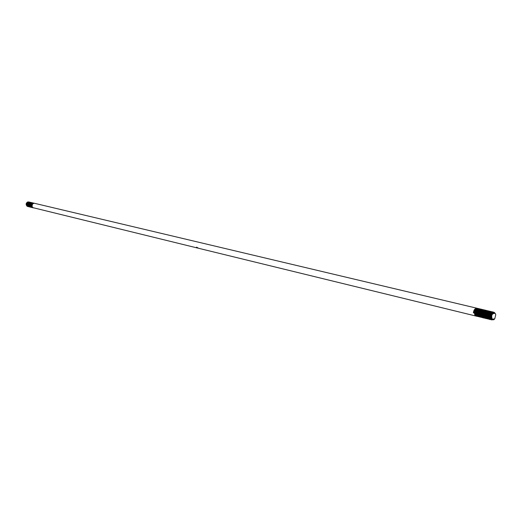 <?xml version="1.0" encoding="UTF-8"?>
<svg xmlns="http://www.w3.org/2000/svg" width="522" height="522" viewBox="0 0 522 522"><rect width="100%" height="100%" fill="white"/><g stroke="black" fill="none" stroke-linecap="round" stroke-linejoin="round"><path stroke-width="0.78" d="M495.091 313.363C491.952 313.383 491.013 315.34 492.285 319.242L494.784 318.766L495.783 314.603L495.091 313.363M494.517 319.066L493.714 319.784L491.6 319.627C490.308 315.249 491.443 313.096 495.019 313.161L495.769 314.564M26.681 205.485L26.341 203.606L26.922 205.857M27.007 205.929L27.444 206.164M28.599 201.942L27.535 202.034L26.309 203.254L27.092 206.229L27.875 206.536M198.608 248.276L196.814 247.702L196.533 247.134L198.693 248.315L476.227 316.123M34.06 203.202L34.06 203.202C31.444 203.73 30.922 205.179 32.488 207.547L33.297 207.86M34.1 203.208C31.483 203.737 30.961 205.185 32.527 207.554L33.114 207.821M477.604 308.391L34.38 203.273C31.764 203.802 31.242 205.25 32.808 207.625L197.74 248.08M478.928 308.88L478.57 308.639M478.511 308.613L478.126 308.469C474.628 309.579 473.63 311.986 475.131 315.706L475.816 316.078M478.452 308.613L478.015 308.443C475.888 308.45 474.602 309.97 474.159 313.004L473.363 312.808C473.806 309.781 475.092 308.261 477.219 308.254M478.022 308.665L477.656 308.424M27.535 202.034C25.859 203.286 25.722 204.689 27.131 206.236L28.038 206.549M28.991 201.994L28.971 201.994C26.368 202.516 25.846 203.952 27.405 206.307L28.188 206.608M29.147 202.04L29.01 202.001C26.407 202.523 25.885 203.958 27.444 206.314L28.351 206.627M29.46 202.118L29.284 202.066C26.681 202.588 26.159 204.03 27.718 206.379L28.547 206.699M29.323 202.079C26.72 202.601 26.198 204.037 27.764 206.392L28.527 206.692M29.774 202.19L29.597 202.144C26.994 202.667 26.478 204.102 28.038 206.458L28.821 206.764M30.08 202.321L29.95 202.255C27.353 202.751 26.831 204.187 28.39 206.542L29.493 206.927M29.597 202.144L29.637 202.151C27.033 202.673 26.518 204.115 28.077 206.471L28.984 206.784M30.224 202.321L29.917 202.216C27.314 202.738 26.792 204.18 28.351 206.536L29.134 206.843M30.413 202.34L30.269 202.301C27.666 202.823 27.144 204.265 28.71 206.621L28.671 206.614C27.105 204.259 27.627 202.817 30.23 202.295L30.113 202.275M30.57 202.373L30.55 202.366C27.947 202.888 27.425 204.33 28.984 206.692L29.937 207.019M30.726 202.419L30.589 202.379C27.986 202.901 27.464 204.343 29.023 206.699L29.193 206.692M31.196 202.549L30.87 202.445C28.26 202.967 27.738 204.409 29.304 206.771L30.087 207.077M30.87 202.445L30.909 202.451C28.299 202.973 27.777 204.415 29.343 206.777L30.119 207.032M31.496 202.621L31.183 202.516C28.579 203.045 28.057 204.487 29.617 206.843L30.407 207.149M31.366 202.569L31.222 202.529C28.619 203.051 28.097 204.493 29.656 206.856L30.426 207.156M31.679 202.64L31.503 202.595C28.893 203.117 28.371 204.559 29.937 206.921L30.746 207.234M31.542 202.601C28.938 203.13 28.416 204.572 29.976 206.934L30.602 207.208M31.842 202.673L31.822 202.667C29.212 203.195 28.69 204.637 30.256 206.999L31.059 207.312M32.605 202.927L31.862 202.68C29.252 203.202 28.73 204.65 30.296 207.012L30.922 207.286M32.299 202.79L32.142 202.745C29.532 203.273 29.01 204.715 30.576 207.077L31.216 207.358M32.142 202.745L32.181 202.751C29.571 203.28 29.049 204.722 30.615 207.09L31.379 207.391M32.638 202.869L32.462 202.823C29.852 203.345 29.33 204.794 30.889 207.156L31.679 207.462M32.462 202.823L32.501 202.83C29.891 203.358 29.369 204.8 30.928 207.169L31.698 207.469M32.958 202.947L32.782 202.895C30.165 203.423 29.643 204.865 31.209 207.234L31.855 207.515M32.821 202.908C30.211 203.43 29.682 204.878 31.248 207.247L32.018 207.547M33.121 202.98L33.101 202.973C30.485 203.495 29.963 204.944 31.529 207.312L31.568 207.319C30.002 204.957 30.524 203.508 33.14 202.98L33.277 203.019M33.441 203.051L33.421 203.045C30.805 203.573 30.283 205.022 31.849 207.391L32.638 207.697M33.904 203.228L33.46 203.058C30.844 203.587 30.322 205.029 31.888 207.397L32.658 207.704M33.917 203.169L33.741 203.123C31.124 203.652 30.602 205.1 32.168 207.469L32.958 207.776M33.741 203.123L33.78 203.136C31.163 203.658 30.641 205.107 32.207 207.475L32.977 207.782M479.777 309.115L479.418 308.854M479.366 308.828L478.922 308.659C475.425 309.768 474.426 312.182 475.927 315.901L476.664 316.286M479.424 308.828L479.039 308.685C475.535 309.794 474.537 312.208 476.038 315.927L477.134 316.345M480.69 309.331L479.946 308.9C476.449 310.009 475.451 312.43 476.951 316.149L478.048 316.567M480.279 309.044L479.835 308.874C476.332 309.983 475.333 312.404 476.834 316.123L477.995 316.534M480.755 309.318L480.39 309.07M480.808 309.109L480.749 309.096C477.245 310.205 476.247 312.619 477.747 316.345L478.902 316.756M481.669 309.533L481.31 309.285M481.251 309.259L480.866 309.122C477.362 310.231 476.358 312.652 477.858 316.378L478.961 316.789M482.524 309.768L482.165 309.507M482.106 309.481L481.662 309.311C478.159 310.42 477.16 312.841 478.661 316.567L479.816 316.978M482.589 309.755L482.224 309.507M482.171 309.474L481.78 309.337C478.276 310.446 477.271 312.867 478.772 316.6L479.875 317.011M483.444 309.99L482.693 309.553C479.189 310.668 478.191 313.089 479.685 316.821L480.788 317.232M483.026 309.696L482.582 309.526C479.079 310.642 478.074 313.063 479.574 316.795L480.736 317.206M483.555 309.761L483.502 309.742C479.992 310.858 478.994 313.285 480.488 317.017L481.649 317.428M484.409 310.179L484.057 309.938M484.005 309.911L483.613 309.774C480.109 310.884 479.105 313.311 480.605 317.043L481.702 317.461M484.866 310.133L484.416 309.964C480.912 311.079 479.907 313.507 481.408 317.239L482.569 317.65M485.349 310.407L484.984 310.159M484.925 310.133L484.533 309.99C481.03 311.105 480.025 313.533 481.525 317.272L482.622 317.683M485.395 310.198L485.343 310.179C481.832 311.301 480.827 313.729 482.328 317.467L483.065 317.852M486.269 310.629L485.904 310.381M485.851 310.349L485.453 310.212C481.95 311.327 480.945 313.755 482.439 317.493L483.542 317.911M486.321 310.414L486.263 310.401C482.759 311.517 481.754 313.95 483.248 317.689L483.992 318.081M486.772 310.57L486.38 310.427C482.87 311.549 481.865 313.976 483.365 317.722L484.462 318.133M487.248 310.636L487.189 310.616C483.679 311.738 482.674 314.172 484.168 317.918L485.336 318.329M487.698 310.786L487.307 310.649C483.796 311.764 482.791 314.198 484.286 317.944L485.388 318.361M488.174 310.851L488.116 310.838C484.605 311.96 483.6 314.394 485.095 318.139L485.832 318.531M488.625 311.008L488.227 310.864C484.723 311.986 483.718 314.42 485.212 318.172L486.315 318.583M489.101 311.073L489.042 311.06C485.532 312.182 484.527 314.616 486.021 318.368L487.183 318.779M489.551 311.229L489.16 311.086C485.649 312.208 484.644 314.649 486.132 318.394L487.235 318.812M490.027 311.295L489.969 311.282C486.458 312.404 485.453 314.844 486.948 318.596L488.109 319.007M490.484 311.451L490.086 311.308C486.576 312.43 485.571 314.87 487.059 318.622L488.168 319.04M490.961 311.517L490.902 311.497C487.391 312.626 486.38 315.066 487.874 318.825L489.042 319.229M491.841 311.954L491.47 311.699M491.417 311.673L491.019 311.53C487.509 312.652 486.497 315.092 487.992 318.851L489.094 319.262M492.709 312.195L492.337 311.921M492.285 311.895L491.835 311.719C488.324 312.848 487.313 315.295 488.807 319.046L489.545 319.438M492.775 312.176L492.403 311.921M492.35 311.895L491.952 311.751C488.442 312.874 487.431 315.321 488.918 319.079L490.027 319.49M493.903 312.704L493.277 312.143M493.218 312.117L492.768 311.941C489.258 313.07 488.246 315.516 489.734 319.275L490.902 319.686M494.001 312.704L493.336 312.143M493.283 312.117L492.885 311.967C489.375 313.102 488.364 315.542 489.851 319.307L490.961 319.718M494.504 312.574L493.701 312.163C490.191 313.298 489.179 315.745 490.667 319.503L491.959 319.901M495.267 313.441L493.819 312.189C490.308 313.324 489.297 315.771 490.784 319.536L492.024 319.934M30.654 203.365L30.035 206.02M28.873 206.719L29.793 207.006M30.172 206.34L29.793 204.552L30.798 203.006M31.222 205.29L31.405 204.52M31.216 205.407L31.451 204.415M31.542 205.355L31.725 204.604M31.535 205.472L31.77 204.493M477.193 316.339L477.643 316.241M478.452 315.751L478.824 315.366M479.92 310.701L479.711 310.003M478.054 316.528L478.504 316.41M478.106 316.56L478.557 316.462M480.834 310.916L480.625 310.225M478.968 316.75L479.418 316.632M481.408 310.388L481.225 310.003M481.075 309.768L480.742 309.376M479.02 316.782L479.47 316.691M481.747 311.125L481.538 310.446M481.486 310.322L481.245 309.879M481.14 309.729L480.808 309.363M479.881 316.971L480.331 316.854M482.328 310.61L482.139 310.225M479.933 317.011L480.384 316.913M480.449 316.887L480.938 316.613M482.654 311.34L482.511 310.818M482.4 310.544L482.23 310.212M480.795 317.2L481.251 317.082M483.502 313.559L483.542 313.22M480.847 317.232L481.297 317.135M483.568 311.549L483.431 311.04M481.715 317.422L482.171 317.304M484.409 313.82L484.462 313.415M481.767 317.454L482.217 317.356M483.033 316.854L483.411 316.449M484.488 311.764L484.286 311.105M484.24 310.988L484.064 310.649M485.121 314.916L485.382 313.618M483.607 317.905L484.057 317.807M486.321 312.195L486.184 311.712M486.08 311.438L485.904 311.086M487 315.242L487.137 314.655M486.184 317.102L487.385 312.437M486.928 315.81L487.176 315.04M487.209 314.916L487.339 314.113M487.274 312.574L487.046 311.751M486.661 311.053L486.321 310.675M488.044 314.962L488.155 314.211M485.447 318.355L485.904 318.25M488.161 312.619L488.037 312.156M487.926 311.882L487.75 311.53M489.538 316.567L490.008 314.609M487.3 318.805L487.757 318.701M490.014 313.05L489.89 312.606M489.786 312.332L489.603 311.967M488.174 319.001L488.638 318.877M488.703 318.844L489.036 318.661M490.458 316.808L490.934 314.812M490.295 311.98L489.962 311.575M490.941 313.265L490.817 312.828M490.367 311.941L490.027 311.556M491.868 313.481L491.685 312.88M491.3 312.163L490.961 311.778M492.637 313.154L492.279 312.456M492.233 312.391L491.894 311.999M493.212 312.835L492.761 312.241M493.297 312.808L492.827 312.221M476.286 316.117L476.73 316.025M479.013 310.492L478.857 309.938M478.746 309.663L478.452 309.135M478.406 309.076L478.067 308.711M30.1 204.18L30.106 203.834M494.784 318.766L492.709 319.549L494.66 318.896M26.772 205.59L27.314 205.988M29.832 204.774L29.937 204.343M27.718 202.412L26.629 203.789L26.994 205.564M27.092 205.668L27.575 206.04M30.054 205.087L30.269 204.167M28.031 202.484L26.942 203.867L27.314 205.635M30.472 204.905L30.563 204.52M30.791 204.97L30.902 204.33M28.664 202.634L27.575 204.017L27.947 205.792M31.118 205.029L31.196 204.702M28.984 202.712L27.888 204.095L28.26 205.87M31.437 205.087L31.529 204.259M31.535 205.655L31.855 204.578M31.842 204.265L31.764 203.9M29.617 202.856L28.521 204.246L28.893 206.027M28.991 206.138L29.473 206.503M29.839 202.823L28.841 204.324L29.212 206.105M32.096 207.051L31.574 206.438M31.633 206.418L32.142 203.534M30.256 203.006L29.154 204.402L29.532 206.183M31.574 203.025L31.02 203.11M30.263 206.451L30.746 206.816M32.175 203.463L31.066 204.859L31.444 206.653M31.542 206.764L32.025 207.13M32.494 203.534L31.385 204.937L31.77 206.732M32.821 203.613L31.705 205.015L32.09 206.81M27.157 202.543L26.544 205.159M26.655 205.361L27.222 205.916M29.813 205.035L29.943 204.696M30.002 204.467L30.035 204.109M27.47 202.621L26.863 205.237M26.974 205.44L27.535 205.994M30.132 205.1L30.269 204.741M30.309 204.578L30.354 204.187M27.79 202.693L27.177 205.316M30.452 205.172L30.602 204.761M30.615 204.709L30.667 204.272M30.694 205.394L30.981 204.187M29.304 202.516L28.599 202.725M28.423 202.843L27.81 205.472M28.743 202.914L28.129 205.551M31.405 205.387L31.594 204.148M30.348 202.699L30.002 202.667M29.937 202.667L29.232 202.875M29.056 202.993L28.442 205.629M31.646 205.616L31.914 204.226M31.907 204.167L31.816 203.841M30.015 203.215L29.395 205.87M31.94 203.078L31.594 203.045M31.529 203.045L30.831 203.254M31.933 203.665L31.313 206.34M33.134 203.423L32.429 203.626M32.579 203.815L31.953 206.503M474.172 312.782L473.363 312.808M474.328 312.437L474.283 312.828M493.434 312.763L490.426 314.701M493.075 312.893L492.246 312.476L492.957 312.952M492.129 312.443L489.486 314.498M492.566 313.207L492.05 312.593M491.978 312.534L491.306 312.254L491.887 312.6M491.163 312.215L488.54 314.296M491.965 313.807L491.613 312.946M490.804 312.169L490.465 312.045M490.647 316.952L490.85 316.489M491.13 315.334L491.058 313.689M491 313.441L490.765 312.867M486.23 315.693L487.45 318.276M490.243 314.551L490.132 313.461M490.067 313.213L489.832 312.645M489.316 314.309L489.205 313.233M487.47 311.334L484.794 313.487M484.377 315.197L485.597 317.82M485.708 317.846L486.393 317.781M486.661 317.663L487.111 317.324M488.194 315.412L488.285 315.053M485.597 310.91L482.922 313.089M486.367 312.326L486.126 311.751M485.989 311.517L485.662 311.138M485.623 313.363L485.506 312.326M485.44 312.084L485.206 311.53M485.062 311.295L484.742 310.916M483.887 310.486L484.462 310.818M483.744 310.473L481.062 312.698M480.697 314.205L481.728 316.88M482.785 316.854L483.411 316.443L484.592 311.791M484.52 311.862L484.286 311.308M479.783 313.957L480.977 316.684M481.395 316.743L481.78 316.665M483.6 311.634L483.365 311.086M478.87 313.702L480.057 316.456M480.181 316.502L480.86 316.443M482.68 311.412L482.445 310.864M482.302 310.629L481.982 310.264M481.01 309.8L478.282 312.117M477.956 313.454L479.144 316.234M479.261 316.273L479.94 316.221M480.214 316.104L480.651 315.79M481.767 311.19L481.532 310.642M481.388 310.407L481.069 310.042M480.873 309.885L480.207 309.611M479.901 315.405L480.455 314.635M480.853 310.968L480.534 310.277M480.468 310.185L480.155 309.827M479.157 309.383L476.429 311.738M476.142 312.952L477.323 315.803M477.741 315.849L478.113 315.777M478.387 315.66L478.818 315.353M479.94 310.747L479.62 310.055M478.38 309.174L478.961 309.507M478.243 309.161L475.509 311.556M478.074 314.975L478.622 314.218M478.876 313.67L479.196 312.345M479.026 310.525L478.791 309.983M478.648 309.748L478.204 309.285M477.33 308.946L474.589 311.366M492.938 312.965C490.921 314.348 490.275 316.215 490.987 318.57M493.375 312.782L491.639 312.919M491.13 313.311L489.864 315.575L489.917 318.042M492.096 312.437L490.706 312.698M490.191 313.089L488.931 315.347L488.983 317.807M492.618 313.807L491.952 312.658M489.251 312.874L488.005 315.125L488.05 317.572M488.292 318.061L489.316 318.727M490.765 317.989L491.809 315.627L491.483 313.076M491.43 312.978L491.189 312.619M488.318 312.658L487.117 317.343M488.801 318.446L489.127 318.322M490.771 315.927L490.882 313.918M490.83 313.631L490.615 312.978M486.432 317.604L487.261 318.224M489.91 315.418L489.956 313.689M489.897 313.402L489.682 312.756M486.452 312.221L485.258 316.88M488.86 315.68L488.997 315.118M488.638 312.306L488.403 311.954M485.519 312.006L484.331 316.652M485.688 317.813L486.341 317.65M486.576 317.513L487.072 317.076M486.98 315.334L487.17 314.564M485.617 310.897L484.181 311.164M483.666 311.575L482.485 316.188M482.726 316.691L483.737 317.356M486.256 314.296L486.236 312.698M486.21 312.547L485.982 311.862M485.865 311.634L485.63 311.288M484.69 310.675L483.261 310.949M482.739 311.36L481.558 315.96M481.806 316.462L482.817 317.128M485.114 314.968L485.329 312.541M484.938 311.406L484.612 310.962M483.77 310.459L482.335 310.734M481.813 311.145L480.638 315.732M484.018 311.184L483.783 310.851M480.892 310.929L479.718 315.503M479.966 316.012L480.808 316.652M481.291 316.671L481.728 316.541M481.963 316.404L482.426 316.006M483.098 310.962L482.87 310.629M479.966 310.714L478.804 315.275M479.046 315.784L479.894 316.43M480.162 316.462L480.808 316.319M480.892 316.273L481.506 315.79M481.003 309.8L479.574 310.081M479.046 310.499L477.884 315.047M478.132 315.556L478.981 316.208M479.248 316.241L479.888 316.097M481.264 310.518L480.938 310.081M480.09 309.585L478.654 309.866M478.132 310.283L476.971 314.818M479.216 315.738L479.692 315.334M480.481 314.016L480.782 312.776M480.351 310.296L480.025 309.866M479.176 309.363L477.741 309.65M477.212 310.075L476.057 314.59M478.302 315.523L478.759 315.138M478.269 309.148L476.827 309.435M476.299 309.859L475.151 314.361M478.015 314.727L478.641 313.624M478.524 309.859L478.113 309.344M477.356 308.933L475.914 309.226M475.385 309.65L474.067 312.756"/></g></svg>
